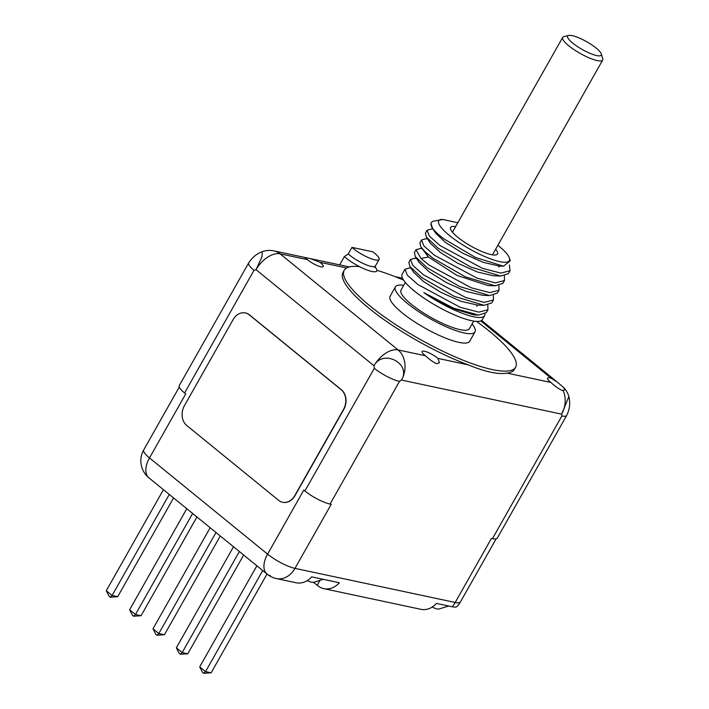 <?xml version="1.0" encoding="UTF-8"?>
<svg xmlns="http://www.w3.org/2000/svg" width="709" height="709" viewBox="0 0 709 709"><rect width="100%" height="100%" fill="white"/><g stroke="black" fill="none" stroke-linecap="round" stroke-linejoin="round"><path stroke-width="1.06" d="M313.413 582.364A22.785 5.282 -150.5 0 1 317.224 585.235L319.998 580.352M452.156 606.753A22.068 17.291 -78 0 0 455.213 602.473A22.068 5.114 29.5 0 0 460.433 601.95A22.068 22.068 0 0 1 457.03 606.487A21.376 4.954 -150.5 0 1 452.156 606.753L436.46 603.412A22.068 17.291 -78 0 1 420.942 609.323L323.845 588.665A22.068 17.291 -78 0 1 317.871 585.767L317.224 585.235M323.845 588.665A22.068 17.291 -78 0 0 339.363 582.745L311.668 576.86A22.068 17.291 -78 0 1 296.158 582.771L276.404 578.571A22.068 17.291 -78 0 0 294.971 568.379A22.068 5.114 29.5 0 1 267.594 554.137L303.798 490.079L304.897 490.983A20.277 4.697 29.5 0 0 330.066 504.072M270.43 575.664A22.068 12.718 -50.8 0 1 267.063 574.095L267.063 574.095A22.068 12.718 -50.8 0 1 267.594 554.137L149.502 457.934L185.74 393.894L184.597 392.981L254.008 270.297A20.277 4.697 -150.5 0 1 248.673 262.933L179.262 385.616A20.277 4.697 29.5 0 0 184.597 392.981M566.677 415.474C569.735 409.279 570.461 402.978 568.866 396.57L561.634 414.153L561.874 415.953A20.277 4.697 -150.5 0 0 566.677 415.474A20.277 4.697 -150.5 0 1 566.677 415.474L497.266 538.149A20.277 4.697 29.5 0 1 492.463 538.636L561.874 415.953M307.449 259.636L304.684 257.438L310.577 258.67L319.936 262.295A10.325 2.393 -150.5 0 1 323.26 266.531A10.325 2.393 -150.5 0 1 320.814 266.77A10.325 2.393 -150.5 0 1 307.449 259.636L280.09 253.822L398.059 349.927A22.121 17.335 102 0 1 401.48 380.068L399.477 381.398A20.277 4.697 -150.5 0 1 374.308 368.308L304.897 490.983M179.28 387.043L143.705 449.923A22.068 5.114 29.5 0 0 149.502 457.934A22.068 12.718 -50.8 0 0 148.97 477.893L267.063 574.095A22.068 22.068 0 0 0 276.404 578.571M339.682 264.865L344.352 256.605A20.827 4.83 29.5 0 0 359.56 266.628L359.436 266.619A98.445 22.803 29.5 0 0 344.228 270.28A98.445 22.803 29.5 0 0 418.682 338.601A98.445 22.803 29.5 0 0 515.594 367.227A98.445 22.803 29.5 0 0 476.51 321.399M351.974 247.388A17.335 4.015 29.5 0 0 367.98 257.438A17.335 4.015 29.5 0 0 379.102 259.467A17.335 4.015 29.5 0 0 372.801 251.819L351.974 247.388L348.261 253.946L344.352 256.605M563.106 390.482L562.051 390.393C558.462 388.745 554.73 386.086 550.849 382.435A10.325 2.393 -150.5 0 1 547.525 378.207A10.325 2.393 -150.5 0 1 549.971 377.959A10.325 2.393 -150.5 0 1 551.194 378.287L556.964 381.814L563.823 387.672L564.674 389.826L563.106 390.482A22.121 17.335 102 0 1 561.634 414.153L401.48 380.068C411.707 363.593 382.922 348.633 374.024 365.791L374.308 368.308M437.905 358.399L439.447 362.76L436.611 363.699C433.022 362.051 429.291 359.392 425.409 355.741A10.325 2.393 -150.5 0 1 422.085 351.513A10.325 2.393 -150.5 0 1 424.531 351.265A10.325 2.393 -150.5 0 1 437.905 358.399L468.215 364.851C485.319 371.897 498.285 374.653 507.103 373.129A98.445 22.803 29.5 0 0 514.353 369.416L515.594 367.227M344.228 270.28L342.996 272.46A98.445 22.803 29.5 0 0 378.969 316.028A98.445 22.803 29.5 0 0 468.215 364.851M425.409 355.741L398.059 349.927A22.121 12.753 129.2 0 0 374.024 365.791L256.055 269.686L254.008 270.297M245.438 312.944A14.517 11.379 102 0 1 245.544 312.97A14.517 11.379 102 0 1 249.479 314.876L341.446 389.799A14.517 11.379 102 0 1 343.688 409.58L295.015 495.618A14.517 11.379 102 0 1 282.802 502.318A14.517 11.379 102 0 1 282.687 502.291M233.11 319.626L184.437 405.654A14.517 11.379 -78 0 0 186.68 425.435L278.646 500.368A14.517 11.379 -78 0 0 282.581 502.273A14.517 11.379 -78 0 0 294.793 495.564L343.466 409.536A14.517 11.379 -78 0 0 341.224 389.755L249.258 314.831A14.517 11.379 -78 0 0 245.323 312.926A14.517 11.379 -78 0 0 233.11 319.626M304.826 257.447L274.099 250.906A22.121 17.335 -78 0 1 280.09 253.822A22.121 12.753 129.2 0 0 256.055 269.686L261.949 256.844L262.365 251.606C256.809 253.636 252.244 257.411 248.673 262.933M375.088 266.974A20.827 4.83 -150.5 0 1 376.825 270.306L376.993 270.359A98.445 22.803 29.5 0 1 403.643 280.17M475.003 331.901L469.704 341.268A45.722 10.591 -150.5 0 1 443.222 337.138A45.722 10.591 -150.5 0 1 402.136 312.837A45.722 10.591 29.5 0 1 390.118 296.238L395.418 286.87A45.722 10.591 29.5 0 0 407.436 303.479A45.722 10.591 -150.5 0 0 448.522 327.78A45.722 10.591 -150.5 0 0 475.003 331.901A45.722 10.591 -150.5 0 0 472.052 324.004M403.705 285.328A45.722 10.591 29.5 0 0 395.418 286.87M473.701 321.097L469.385 328.719A39.27 9.093 -150.5 0 1 446.643 325.183A39.27 9.093 -150.5 0 1 411.353 304.312A39.27 9.093 29.5 0 1 401.037 290.052L405.344 282.43M409.359 268.02L404.963 269.26L402.163 274.206A46.085 10.679 29.5 0 0 424.771 298.657A46.085 10.679 29.5 0 0 471.476 320.69A46.085 10.679 -150.5 0 0 482.111 319.989A46.085 10.679 29.5 0 0 482.386 319.591A46.085 10.679 29.5 0 0 482.404 319.564L484.593 315.691A46.085 10.679 -150.5 0 1 473.683 316.79A46.085 10.679 29.5 0 1 423.787 292.56L453.352 308.087L478.602 315.08L486.33 312.625L487.943 309.771L487.827 305.145M404.963 269.26L407.321 275.172L417.893 284.539L460.159 307.281L478.717 312.128L487.943 309.771M414.88 258.262L410.484 259.503L408.863 262.357L409.873 266.487L421.802 277.636L454.283 296.344L484.194 305.331L491.851 302.867L493.464 300.013L493.34 295.387M410.484 259.503L412.842 265.423L423.415 274.782L465.698 297.532L484.265 302.371L493.464 300.013M420.393 248.504L415.997 249.745L421.004 258.457L428.936 265.033L471.37 287.836L489.866 292.631L498.985 290.256L498.861 285.638M415.997 249.745L414.384 252.599L415.359 256.685L427.323 267.887L459.733 286.56L489.635 295.573L497.372 293.109L498.985 290.256M425.976 238.756L421.518 239.996L419.905 242.85L420.907 246.962L424.913 251.553L432.836 258.129L465.264 276.802L495.157 285.816L502.885 283.361L504.498 280.507L504.383 275.881M421.518 239.996L423.876 245.908L434.457 255.275L477.06 278.141L495.396 282.873L504.507 280.507M432.534 228.289L430.939 223.335L431.302 222.697A46.085 10.679 29.5 0 0 432.534 228.289C434.874 231.382 438.72 234.945 444.082 238.995L475.553 257.509L503.541 266.194L498.976 266.008L483.006 262.286L463.172 253.432L445.66 242.575L435.902 233.474L431.914 227.412M426.401 237.169L425.427 233.093L427.04 230.239L429.353 236.106L439.97 245.518L482.359 268.303L500.846 273.116L510.019 270.749L508.406 273.603L500.678 276.058L470.776 267.045L438.357 248.372L426.401 237.169L430.381 243.222L440.138 252.333L457.651 263.19L477.485 272.034L493.446 275.766L500.678 276.058M457.801 222.777L442.886 219.48L433.713 221.137A46.085 10.679 29.5 0 0 431.302 222.697M510.019 270.749L509.39 264.989M413.71 272.309L423.654 281.65L441.193 292.498L461.018 301.334L477.423 305.047M419.17 262.463L429.096 271.839L446.608 282.687L466.433 291.541L482.811 295.29M420.898 246.954L428.422 257.004L457.021 275.438L487.925 285.523L495.157 285.816M484.929 314.007A46.085 10.679 -150.5 0 1 484.593 315.691M478.61 315.08L473.798 314.885L451.952 308.255L423.787 292.56M427.04 230.239L431.489 228.998M439.881 219.728A40.555 9.394 29.5 0 0 449.426 235.468A40.555 9.394 29.5 0 0 489.813 258.599A40.555 9.394 29.5 0 0 509.452 258.156L510.267 260.806L503.541 266.194M440.386 219.489L442.886 219.48M509.452 258.156A40.555 9.394 29.5 0 0 497.886 245.296M455.657 226.57A26.915 6.239 29.5 0 0 450.578 229.131A26.915 6.239 29.5 0 0 466.469 243.444A26.915 6.239 29.5 0 0 491.115 254.602A26.915 6.239 29.5 0 0 496.087 254.877A26.915 6.239 29.5 0 0 495.671 249.205M568.653 35.45L563.877 36.629A22.989 5.326 29.5 0 0 562.671 37.409A22.989 5.326 29.5 0 0 573.953 49.603A22.989 5.326 29.5 0 0 597.244 60.593A22.989 5.326 29.5 0 0 602.694 60.052A22.989 5.326 29.5 0 0 602.739 58.617L601.285 53.911A19.303 4.476 29.5 0 0 589.897 43.648A19.303 4.476 29.5 0 0 572.216 35.645A19.303 4.476 29.5 0 0 568.653 35.45A19.303 4.476 29.5 0 0 575.336 45.11A19.303 4.476 29.5 0 0 596.677 55.568A19.303 4.476 29.5 0 0 601.285 53.911M448.717 606.018L438.898 609.031A9.031 2.092 -150.5 0 1 437.161 608.96A9.031 2.092 29.5 0 1 432.18 607.064M323.313 579.333L313.493 582.346A9.031 2.092 -150.5 0 1 311.756 582.275A9.031 2.092 29.5 0 1 307.245 580.6M210.156 527.735L152.984 628.794L155.794 634.298L156.955 635.246L158.816 633.554L152.984 628.794M220.295 535.995L164.417 634.75L158.816 633.554L215.997 532.494M156.955 635.246L164.417 634.75M180.316 654.283L179.147 653.326L176.337 647.831L182.178 652.581L180.316 654.283L187.779 653.778L182.178 652.581L239.358 551.522M203.678 673.311L202.508 672.362L199.699 666.859L205.539 671.618L203.678 673.311L211.14 672.806L205.539 671.618L262.72 570.559M133.602 616.218L132.432 615.27L129.623 609.767L135.463 614.526L133.602 616.218L141.064 615.713L135.463 614.526L192.635 513.467M110.241 597.191L109.071 596.234L106.261 590.739L112.102 595.489L110.241 597.191L117.703 596.686L112.102 595.489L169.283 494.43M233.518 546.763L176.337 647.831M243.657 555.023L187.779 653.778M256.88 565.8L199.699 666.859M267.009 574.051L211.14 672.806M186.795 508.707L129.623 609.767M196.934 516.958L141.064 615.713M163.442 489.671L106.261 590.739M173.572 497.931L117.703 596.686M492.454 538.627L491.434 538.423L455.205 602.473L294.971 568.37L331.2 504.321L330.057 504.064L399.477 381.398M507.103 373.129L550.849 382.435M346.639 267.975L319.936 262.295M551.194 378.287L480.764 320.902M359.436 266.619A21.022 4.874 29.5 0 0 376.993 270.359M348.261 253.946A17.335 4.015 29.5 0 0 364.275 263.996A17.335 4.015 29.5 0 0 375.398 266.026L375.132 267.63L374.458 266.619M421.004 258.457L428.422 257.004L424.913 251.553M460.433 601.95L496.132 538.858M568.866 396.561A22.121 22.121 0 0 0 563.823 387.672M143.705 449.923A22.068 22.068 0 0 0 148.97 477.893M274.099 250.906A22.121 22.121 0 0 0 262.365 251.606M402.526 278.238L395.161 276.67M349.404 266.938L310.577 258.67M477.06 306.323L476.608 305.632M410.928 268.082L408.996 268.002M416.449 258.324L414.499 258.244M421.961 248.567L420.02 248.487M602.694 60.052L492.471 254.85M562.671 37.409L452.457 232.215M425.515 238.738L427.483 238.818M498.666 266.602L498.959 267.045M433.004 229.06L431.081 228.98M409.873 266.478L413.852 272.531M484.185 305.322L476.944 305.03M415.368 256.676L419.347 262.738M489.635 295.564L482.404 295.272M375.398 266.026L379.102 259.467M556.964 381.814L481.624 320.433"/></g></svg>
